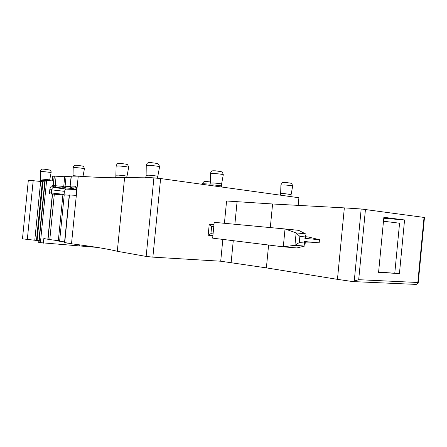 <?xml version="1.0" encoding="UTF-8"?>
<svg xmlns="http://www.w3.org/2000/svg" width="447" height="447" viewBox="0 0 447 447"><rect width="100%" height="100%" fill="white"/><g stroke="black" fill="none" stroke-linecap="round" stroke-linejoin="round"><path stroke-width="0.67" d="M97.016 247.392L38.699 242.514L44.901 180.437L45.214 180.404L39.001 242.632L45.214 180.404M40.588 240.86L39.191 240.726M38.883 240.698L22.467 238.849M27.295 239.637L33.19 180.683L28.312 180.454M33.19 180.683L42.348 181.655L36.47 240.447M44.756 181.879L42.348 181.655L36.475 240.447M46.46 182.046L45.063 181.907M52.606 176.336L52.992 176.263L52.528 180.906L45.225 180.398M43.365 243.185L43.828 238.553L48.041 239.279M48.036 239.335L58.334 240.715M52.992 176.263L54.333 176.202M54.344 176.135L56.115 176.196L55.165 185.712L53.394 185.622M53.187 185.717L53.931 187.405L53.439 187.41L52.288 185.712L53.394 185.678M52.288 185.712C51.087 185.98 50.254 187.299 49.779 189.679L49.466 193.931L52.55 194.099M52.55 194.071L48.03 239.38M62.898 194.909L52.556 194.048M352.705 281.571L416.23 284.415L418.208 283.163L417.822 282.493L358.695 279.688L352.705 281.571L337.451 279.353L344.341 207.883L361.187 208.984L354.275 280.822M71.14 176.14L78.242 176.174C99.86 177.627 115.315 178.074 124.607 177.526L117.304 251.287L146.152 256.427L152.868 257.137L220.701 261.216L266.384 267.876L337.451 279.353M117.304 251.287C108.286 249.035 93.021 246.537 71.509 243.799L78.242 176.174M64.53 242.492L71.509 243.799M64.586 241.911L58.3 241.039M64.703 176.761L56.115 176.196M64.742 176.414L66.067 176.431L65.094 186.187L63.77 186.136M71.079 176.761L66.067 176.431M124.607 177.526L153.891 177.934L160.613 178.537L298.903 197.736L298.16 205.374M76.56 189.573L65.631 189.081L53.523 187.427C52.595 187.589 51.947 188.399 51.567 189.852L49.779 189.679M65.631 189.081L64.402 191.322L51.567 189.852L51.377 194.071M69.235 195.25L62.91 194.752M76.336 194.143L76.135 195.356L69.263 194.97M44.873 180.744L40.135 180.437M42.297 182.119L42.918 182.197M222.835 239.402L220.701 261.216M344.341 207.883L272.592 203.988L226.59 200.994L224.411 223.288M268.602 245.029L266.384 267.876M272.592 203.988L270.301 227.584M305.804 236.742L308.408 237.011L305.804 236.765M305.916 235.591L305.659 238.251L304.876 238.368L319.465 239.721L308.408 237.011M319.465 239.721L319.164 242.838L305.206 242.917M54.344 176.09L53.4 185.583C53.45 186.757 54.104 187.343 55.361 187.36L55.165 185.712L63.781 186.444M76.275 188.036L71.682 187.88C75.197 188.617 73.174 188.623 65.62 187.902L65.094 186.187L70.207 186.617M71.352 176.09L70.151 186.064M156.294 178.074L145.811 177.291M221.371 186.108C221.583 185.823 218.935 185.438 213.431 184.957L210.051 184.985M123.763 177.582L115.734 177.062M291.058 196.652L281.079 195.266M49.472 192.763L64.094 194.372L64.402 191.322M64.094 194.372L64.072 194.819M40.331 178.873L49.712 179.873L49.628 180.733M39.448 181.381L40.169 180.392L40.336 178.811L40.426 171.235L51.114 172.492L49.723 179.811M418.258 282.582L424.471 217.488L361.187 208.984M213.795 226.506L211.649 226.294L209.252 224.198L208.168 235.234L212.901 235.647M213.074 233.898L210.844 233.652L208.168 235.234M305.061 244.453L305.318 241.76L304.569 241.542L319.164 242.838M383.856 217.303L378.575 272.368L399.434 273.575L404.563 219.969L383.856 217.303M71.682 187.88L71.229 187.746M73.073 175.654L82.108 176.425M146.102 175.285L149.052 175.185C154.919 175.699 157.83 176.129 157.78 176.487L157.612 178.191M210.33 183.052L213.621 182.979C219.125 183.454 221.773 183.84 221.561 184.142L221.388 185.941M115.991 175.19L118.578 175.123C124.076 175.604 126.881 176.012 126.993 176.336L126.87 177.56M280.789 193.624L284.303 193.612L291.114 194.574L290.952 196.233M304.876 238.368L306.055 234.139L298.646 230.345L285.024 228.965L283.292 246.833L296.942 247.934L304.552 246.085L294.936 245.286L299.272 242.559L304.424 243.006L304.921 245.872L304.552 246.085M299.272 242.559L299.87 236.424L296.132 232.904L294.936 245.286L283.292 246.833L212.655 238.15L214.202 222.332L285.024 228.965L296.132 232.904L305.737 233.842M399.434 273.575L378.603 272.083M394.796 273.028L399.562 223.215L383.481 221.226M383.766 218.253L404.563 219.969M40.655 181.516L34.782 240.246M42.968 181.7L37.09 240.525M63.351 186.433L63.183 188.098M46.617 180.482L40.392 242.838M67.179 243.023L67.005 244.76M79.359 244.827L79.242 246.04M83.947 245.459L83.84 246.52M62.926 186.416L62.759 188.07M54.322 194.194L49.79 239.614M65.653 189.081L53.539 187.427L54.769 187.321L53.366 185.6M64.234 194.836L59.602 241.268M69.469 194.959L64.726 242.581M71.146 176.096L70.151 186.03C70.319 187.142 70.782 187.74 71.554 187.824L70.358 186.03L75.062 186.203C76.281 186.516 76.817 188.042 76.672 190.768L76.336 194.11M146.152 256.427L153.891 177.934M160.613 178.537L152.868 257.137M209.252 224.198L213.973 224.662M231.105 262.909L233.273 240.687M65.62 187.902L65.201 187.885C66.832 188.405 63.552 188.232 55.372 187.36L54.769 187.321M71.665 187.846L76.269 188.019L75.062 186.203M237.094 201.558L234.876 224.271M210.928 233.652L211.649 226.294L213.795 226.495M304.424 243.006L304.569 241.542M299.87 236.424L305.016 236.91M365.456 209.392L358.695 279.688M417.822 282.493L424.041 217.348M65.201 187.885L64.217 187.371M40.42 171.33L40.426 171.235C39.671 171.067 42.079 168.703 42.666 169.134L43.879 169.167M202.709 183.7L210.224 184.114M73.179 167.636L75.554 167.552C81.108 168.038 84.058 168.469 84.41 168.849L82.974 176.481M146.247 165.58L149.6 165.351C156.305 165.921 159.624 166.452 159.545 166.949L157.813 176.308M210.47 173.682L214.214 173.486C220.5 174.012 223.517 174.486 223.26 174.911L221.595 183.974M116.125 166.122L119.064 165.954C125.339 166.496 128.535 166.988 128.652 167.441L127.021 176.202M280.9 185.08L284.901 184.974C290.399 185.432 292.986 185.823 292.662 186.148L291.142 194.434M28.323 180.364L22.456 238.961M54.132 176.247L53.187 185.706M52.349 194.11L47.851 239.195M52.154 180.89L52.612 176.269M62.915 194.736L58.294 241.078M69.263 194.953L64.524 242.537M64.742 176.369L63.776 186.103C63.904 187.31 64.513 187.908 65.603 187.896L72.509 188.399M151.013 162.624L149.041 162.596C149.466 162.496 146.817 162.334 146.253 165.323L146.119 175.112L145.918 177.152L145.437 177.817M215.409 170.821L213.18 170.782C213.56 170.704 211.079 170.475 210.476 173.43L210.347 182.879L209.783 185.365M221.36 186.108L221.757 187.03M115.812 176.956L115.231 177.766M76.269 188.019L75.8 187.433C76.135 186.729 76.845 190.562 76.526 190.768L75.973 195.345M55.361 187.36L63.591 188.12L64.876 188.148L64.418 187.567M73.029 176.112L73.179 167.502C73.66 165.021 75.951 165.183 75.448 165.267L76.923 165.295M115.818 176.956L116.131 165.921C117.371 162.613 118.757 163.546 118.55 163.384L120.478 163.406M280.632 195.205L280.906 184.879C282.225 182.667 283.052 181.856 283.392 182.449L285.817 182.51M202.698 184.382L202.709 183.577C202.027 183.834 203.983 181.136 204.62 181.493L206.648 181.538M44.057 169.178L49.572 169.983C50.986 171.156 51.506 171.966 51.126 172.397M206.749 181.549L210.358 181.946M77.108 165.306L82.46 166.033C82.326 166.457 83.338 165.077 84.433 168.726M151.226 162.635L157.255 163.468C156.869 163.898 158.216 162.445 159.585 166.703M215.566 170.832L221.198 171.659C221.237 172.257 222.025 170.508 223.293 174.671M120.684 163.418L126.512 164.228C126.272 164.703 127.462 163.189 128.68 167.245M285.918 182.516L290.639 183.125C290.248 183.482 291.5 182.197 292.69 185.946M42.214 189.221L41.599 189.137"/></g></svg>
